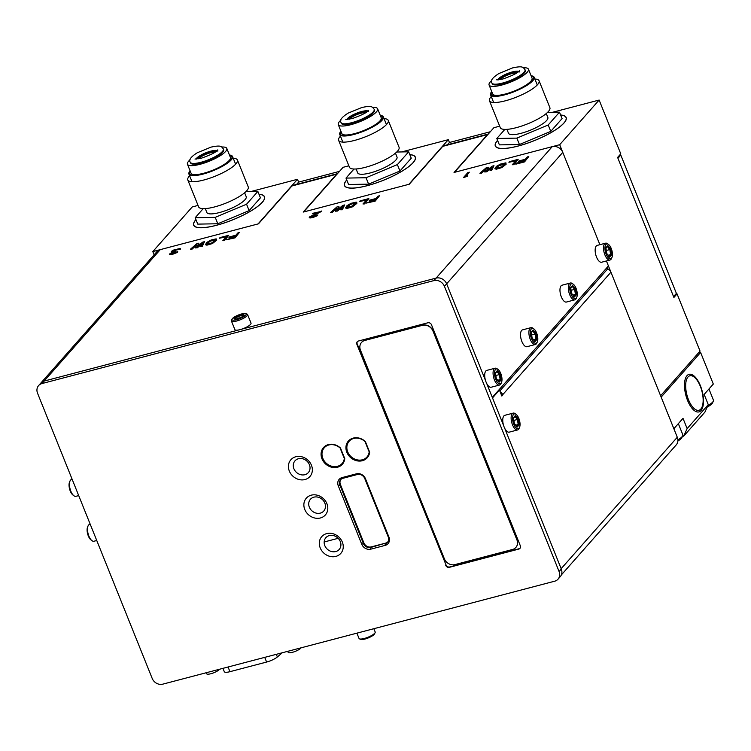 <?xml version="1.0" encoding="UTF-8"?>
<svg xmlns="http://www.w3.org/2000/svg" width="751" height="751" viewBox="0 0 751 751"><rect width="100%" height="100%" fill="white"/><g stroke="black" fill="none" stroke-linecap="round" stroke-linejoin="round"><path stroke-width="1.13" d="M433.89 280.602L41.915 383.573A8.561 7.407 -138.5 0 0 38.592 385.601A8.561 7.407 -138.5 0 0 37.55 393.224L152.2 678.435A8.561 7.407 -138.5 0 0 162.751 684.161L554.717 581.19A8.561 7.407 -138.5 0 0 558.04 579.162A8.561 7.407 -138.5 0 0 559.091 571.539L444.432 286.328A8.561 7.407 -138.5 0 0 433.89 280.602L436.096 278.105A8.561 7.407 41.5 0 1 446.648 283.831L485.559 380.626L446.648 283.831A8.561 7.407 -138.5 0 0 436.096 278.105L552.229 146.661A8.561 7.407 41.5 0 1 562.781 152.387L599.88 244.685L559.692 144.699L599.138 100.052L620.767 153.852L617.604 157.419L673.9 297.462L677.064 293.894L700.063 351.102L660.608 395.749L606.423 260.954L608.432 265.957L492.299 397.401L486.686 383.442L503.611 425.535L492.506 397.908L499.443 390.051L498.598 390.276M559.692 144.699L454.449 172.345L493.895 127.698L499.678 126.177M599.138 100.052L552.464 112.312M677.064 293.894L675.628 294.27M560.631 115.006A38.179 9.594 158.1 0 1 566.16 117.494A38.179 9.594 158.1 0 1 518.068 146.079A38.179 9.594 158.1 0 1 495.313 145.976A38.179 9.594 158.1 0 1 497.575 140.353M491.764 80.498A21.206 5.332 -21.9 0 0 489.089 84.994A21.206 5.332 -21.9 0 0 501.734 85.051A21.206 5.332 -21.9 0 0 528.441 69.176A21.206 5.332 -21.9 0 0 523.4 67.787M525.306 70.434A17.827 4.478 158.1 0 1 502.851 83.783A17.827 4.478 158.1 0 1 492.224 83.737L491.933 83.014A17.827 4.478 -21.9 0 0 502.56 83.061A17.827 4.478 158.1 0 0 525.015 69.712L525.306 70.434M498.401 79.85A11.838 2.976 158.1 0 1 512.698 72.64A11.838 2.976 158.1 0 1 518.162 71.908M516.528 73.091A9.275 2.328 -21.9 0 0 511.844 73.598A9.275 2.328 -21.9 0 0 500.401 79.578M489.089 84.994L492.694 93.959A21.206 5.332 -21.9 0 0 505.329 94.016A21.206 5.332 158.1 0 0 532.046 78.142L528.441 69.176M491.905 91.988A22.821 5.736 -21.9 0 0 491.201 94.56A22.821 5.736 -21.9 0 0 504.794 94.626A22.821 5.736 -21.9 0 0 533.548 77.541A22.821 5.736 -21.9 0 0 531.257 76.17M491.257 96.532A26.745 6.721 -21.9 0 0 489.445 100.718A26.745 6.721 -21.9 0 0 505.385 100.794A26.745 6.721 -21.9 0 0 539.077 80.77A26.745 6.721 -21.9 0 0 534.872 79.005M489.445 100.718L500.26 127.623A26.745 6.721 -21.9 0 0 516.2 127.689A26.745 6.721 158.1 0 0 549.882 107.675L539.077 80.77M546.277 113.542L547.836 117.419A21.206 5.332 158.1 0 1 521.128 133.293A21.206 5.332 -21.9 0 1 508.483 133.237L506.925 129.36M547.535 112.406L559.495 112.19L548.202 124.976L516.866 138.118L496.824 138.475L504.841 129.407M548.202 124.976L550.774 131.378L519.439 144.521L499.396 144.877L496.824 138.475M516.866 138.118L519.439 144.521M560.659 115.072A38.038 9.566 158.1 0 1 566.029 117.55A38.038 9.566 158.1 0 1 518.115 146.023A38.038 9.566 158.1 0 1 495.444 145.919A38.038 9.566 158.1 0 1 497.603 140.418M559.495 112.19L562.077 118.592L550.774 131.378M491.745 91.594A23.497 5.905 -21.9 0 0 490.563 94.814A23.497 5.905 -21.9 0 0 504.569 94.879A23.497 5.905 -21.9 0 0 534.177 77.287A23.497 5.905 -21.9 0 0 531.098 75.776M348.858 165.802L343.076 167.323L303.629 211.97L408.873 184.324L448.319 139.677L449.445 142.483L490.319 131.744M448.319 139.677L401.635 151.937M409.811 154.622A38.179 9.594 158.1 0 1 415.341 157.119A38.179 9.594 158.1 0 1 367.248 185.694A38.179 9.594 158.1 0 1 344.493 185.6A38.179 9.594 158.1 0 1 346.755 179.968M340.945 120.122A21.206 5.332 -21.9 0 0 338.269 124.619A21.206 5.332 -21.9 0 0 350.905 124.675A21.206 5.332 -21.9 0 0 377.622 108.801A21.206 5.332 -21.9 0 0 372.58 107.402M374.486 110.059A17.827 4.478 158.1 0 1 352.031 123.408A17.827 4.478 158.1 0 1 341.405 123.352L341.114 122.629A17.827 4.478 -21.9 0 0 351.74 122.676A17.827 4.478 158.1 0 0 374.195 109.327L374.486 110.059M347.582 119.475A11.838 2.976 158.1 0 1 361.879 112.256A11.838 2.976 158.1 0 1 367.342 111.523M365.709 112.716A9.275 2.328 -21.9 0 0 361.024 113.223A9.275 2.328 -21.9 0 0 349.581 119.193M338.269 124.619L341.874 133.584A21.206 5.332 -21.9 0 0 354.51 133.64A21.206 5.332 158.1 0 0 381.226 117.766L377.622 108.801M341.085 131.613A22.821 5.736 -21.9 0 0 340.372 134.185A22.821 5.736 -21.9 0 0 353.974 134.241A22.821 5.736 -21.9 0 0 382.728 117.156A22.821 5.736 -21.9 0 0 380.438 115.795M340.438 136.156A26.745 6.721 -21.9 0 0 338.626 140.343A26.745 6.721 -21.9 0 0 354.566 140.418A26.745 6.721 -21.9 0 0 388.248 120.395A26.745 6.721 -21.9 0 0 384.043 118.63M338.626 140.343L349.44 167.238A26.745 6.721 -21.9 0 0 365.371 167.313A26.745 6.721 158.1 0 0 399.063 147.29L388.248 120.395M395.458 153.157L397.016 157.043A21.206 5.332 158.1 0 1 370.299 172.918A21.206 5.332 -21.9 0 1 357.664 172.861L356.105 168.975M396.716 152.021L408.675 151.815L397.382 164.6L366.047 177.743L346.004 178.09L354.012 169.022M397.382 164.6L399.954 171.003L368.619 184.145L348.577 184.502L346.004 178.09M366.047 177.743L368.619 184.145M409.839 154.697A38.038 9.566 158.1 0 1 415.209 157.175A38.038 9.566 158.1 0 1 367.295 185.647A38.038 9.566 158.1 0 1 344.625 185.544A38.038 9.566 158.1 0 1 346.784 180.043M408.675 151.815L411.257 158.217L399.954 171.003M340.926 131.218A23.497 5.905 -21.9 0 0 339.743 134.438A23.497 5.905 -21.9 0 0 353.749 134.504A23.497 5.905 -21.9 0 0 383.357 116.903A23.497 5.905 -21.9 0 0 380.278 115.401M154.115 254.852L152.8 251.594L258.044 223.939L297.499 179.292L298.626 182.108L339.499 171.369M152.8 251.594L192.247 206.938L198.039 205.427M297.499 179.292L250.815 191.561M258.992 194.246A38.179 9.594 158.1 0 1 264.512 196.734A38.179 9.594 158.1 0 1 216.419 225.319A38.179 9.594 158.1 0 1 193.674 225.216A38.179 9.594 158.1 0 1 195.936 219.592M190.125 159.747A21.206 5.332 -21.9 0 0 187.45 164.234A21.206 5.332 -21.9 0 0 200.085 164.291A21.206 5.332 -21.9 0 0 226.802 148.416A21.206 5.332 -21.9 0 0 221.761 147.027M223.667 149.674A17.827 4.478 158.1 0 1 201.212 163.023A17.827 4.478 158.1 0 1 190.585 162.976L190.294 162.254A17.827 4.478 -21.9 0 0 200.911 162.3A17.827 4.478 158.1 0 0 223.376 148.951L223.667 149.674M196.762 159.09A11.838 2.976 158.1 0 1 211.05 151.88A11.838 2.976 158.1 0 1 216.523 151.148M214.889 152.331A9.275 2.328 -21.9 0 0 210.205 152.847A9.275 2.328 -21.9 0 0 198.752 158.818M187.45 164.234L191.054 173.199A21.206 5.332 -21.9 0 0 203.69 173.256A21.206 5.332 158.1 0 0 230.407 157.381L226.802 148.416M190.266 171.237A22.821 5.736 -21.9 0 0 189.552 173.81A22.821 5.736 -21.9 0 0 203.155 173.866A22.821 5.736 -21.9 0 0 231.899 156.781A22.821 5.736 -21.9 0 0 229.609 155.419M189.618 175.781A26.745 6.721 -21.9 0 0 187.806 179.968A26.745 6.721 -21.9 0 0 203.737 180.033A26.745 6.721 -21.9 0 0 237.429 160.019A26.745 6.721 -21.9 0 0 233.223 158.245M187.806 179.968L198.621 206.863A26.745 6.721 -21.9 0 0 214.551 206.938A26.745 6.721 158.1 0 0 248.243 186.915L237.429 160.019M244.629 192.782L246.197 196.668A21.206 5.332 158.1 0 1 219.48 212.542A21.206 5.332 -21.9 0 1 206.844 212.486L205.286 208.6M245.896 191.646L257.856 191.43L246.563 204.216L215.227 217.358L195.185 217.715L203.192 208.647M246.563 204.216L249.135 210.618L217.799 223.76L197.757 224.117L195.185 217.715M215.227 217.358L217.799 223.76M259.02 194.321A38.038 9.566 158.1 0 1 264.38 196.79A38.038 9.566 158.1 0 1 216.466 225.262A38.038 9.566 158.1 0 1 193.805 225.169A38.038 9.566 158.1 0 1 195.964 219.667M257.856 191.43L260.428 197.832L249.135 210.618M190.106 170.843A23.497 5.905 -21.9 0 0 188.923 174.063A23.497 5.905 -21.9 0 0 202.93 174.119A23.497 5.905 -21.9 0 0 232.538 156.527A23.497 5.905 -21.9 0 0 229.449 155.025M698.327 353.064L700.608 352.463L661.162 397.11L673.863 428.708L683.016 418.354L687.127 428.596L708.277 404.667L704.156 394.416L713.309 384.061L700.608 352.463M708.277 404.667L704.879 412.168L683.729 436.096L682.424 436.444M700.439 385.826A19.423 8.421 75.3 0 0 685.747 377.687A19.423 8.421 75.3 0 0 687.55 400.424A19.423 8.421 75.3 0 0 694.403 410.619A19.423 8.421 75.3 0 0 702.936 406.441A19.423 8.421 75.3 0 0 700.439 385.826M683.729 436.096L687.127 428.596M324.169 541.987L338.166 538.307M688.489 399.71A17.827 7.735 75.3 0 0 698.937 410.262A17.827 7.735 75.3 0 0 700.326 386.314A17.827 7.735 75.3 0 0 689.878 375.772A17.827 7.735 75.3 0 0 688.489 399.71M291.914 185.976L336.664 174.213A8.561 3.708 75.3 0 1 337.481 173.659L292.824 185.384A8.561 3.708 75.3 0 0 291.914 185.976L258.457 223.836L160.263 249.632A8.561 7.407 41.5 0 0 156.94 251.651L40.807 383.094A8.561 7.407 41.5 0 1 44.131 381.076A8.561 7.407 -138.5 0 0 40.807 383.094L38.592 385.601M488.3 134.025L443.653 145.76A8.561 3.708 75.3 0 0 442.733 146.351L409.286 184.211L303.207 212.082L336.664 174.213M552.229 146.661L454.036 172.458L487.483 134.598A8.561 3.708 75.3 0 1 488.3 134.035M496.467 168.149L499.19 165.07L503.968 163.643L504.578 164.225L501.781 166.76L497.875 168.027L496.467 168.149L498.561 165.858L504.653 164.018M347.131 207.379L349.994 204.638L355.176 202.901L352.454 205.981L347.131 207.379L348.473 205.23L350.773 203.896L355.176 202.901M207.004 244.103L209.876 241.362L215.058 239.625L212.336 242.714L207.548 244.131L206.947 243.559L209.736 241.024L215.058 239.625M436.096 278.105L241.484 329.229L436.096 278.105M41.915 383.573L44.131 381.076L238.743 329.952L44.131 381.076L160.263 249.632M518.434 161.568L524.714 159.916L523.494 161.296L516.247 163.202L515.815 164.178L524.517 161.897L528.798 156.555L527.343 156.931L525.278 159.278L518.997 160.93L518.565 161.906L524.282 160.404M512.295 164.732L513.881 164.685L518.162 159.343L509.46 161.634L508.896 162.272L516.153 160.367L512.295 164.732L513.74 164.347L518.162 159.343M508.896 162.272L515.712 160.855M494.825 168.75L496.336 169.219L501.837 167.604L506.165 164.187L505.554 162.901L500.429 164.084L496.355 166.384L494.825 168.75L500.542 167.736L503.902 166.037L506.146 163.08M487.033 170.355L488.328 167.557L486.254 167.726L479.908 173.237L481.353 172.852L486.188 168.646L484.742 171.97L486.676 171.463L491.989 167.116L490.056 170.571L491.511 170.186L493.989 165.699L492.055 166.206L486.554 170.759L488.188 167.22M479.908 173.237L481.494 173.199L485.869 169.388M484.742 171.97L486.808 171.801L491.52 167.961M490.056 170.571L491.642 170.533L493.989 165.699M463.47 177.555L467.169 176.391L467.779 175.199L465.676 176.325L469.337 172.176L467.892 172.552L463.47 177.555L467.779 175.199M466.502 175.875L469.337 172.176M369.098 200.789L375.387 199.146L374.167 200.526L366.347 203.07L375.049 200.78L379.471 195.786L378.016 196.161L375.951 198.508L369.661 200.151L369.239 201.137L374.956 199.635M366.347 203.07L375.19 201.127L379.471 195.786M362.968 203.962L364.554 203.915L368.835 198.574L360.133 200.864L359.569 201.503L366.817 199.597L362.968 203.962L364.413 203.577L368.835 198.574M359.569 201.503L366.385 200.085M345.498 207.971L347 208.449L352.51 206.835L356.828 203.418L356.227 202.132L351.092 203.314L347.028 205.614L345.498 207.971L351.215 206.966L354.575 205.267L356.819 202.301M337.706 209.585L339.001 206.788L336.927 206.957L330.581 212.467L332.026 212.082L336.861 207.877L335.415 211.2L337.349 210.684L342.663 206.347L340.729 209.801L342.174 209.416L344.662 204.929L342.728 205.436L337.227 209.989L338.861 206.45M330.581 212.467L332.167 212.43L336.532 208.618M335.415 211.2L337.481 211.031L342.193 207.182M340.729 209.801L342.315 209.764L344.662 204.929M311.092 216.955L321.597 211.36L312.754 213.303L319.053 212.064L309.562 216.926L309.243 217.499L309.834 217.668L312.932 217.105L317.833 214.917L312.679 216.757L311.017 216.541L321.456 211.022M312.285 213.838L317.354 212.89M309.243 217.499L309.966 218.015L313.073 217.443L317.354 215.744L317.833 214.917M228.98 237.523L235.27 235.87L234.04 237.25L226.229 239.794L234.932 237.513L239.353 232.51L237.898 232.894L235.833 235.232L229.543 236.884L229.121 237.86L234.828 236.358M226.229 239.794L235.072 237.851L239.353 232.51M222.85 240.686L224.436 240.649L228.717 235.307L220.015 237.588L219.452 238.227L226.699 236.321L222.85 240.686L224.296 240.301L228.717 235.307M219.452 238.227L226.267 236.818M205.38 244.704L206.882 245.173L212.392 243.568L216.71 240.142L216.11 238.865L210.975 240.048L206.91 242.338L205.38 244.704L211.097 243.69L214.457 241.991L216.692 239.034M197.588 246.319L198.884 243.521L196.809 243.681L190.454 249.191L191.909 248.816L196.743 244.601L195.288 247.924L197.222 247.417L202.545 243.08L200.611 246.525L202.057 246.15L204.544 241.653L202.61 242.16L197.1 246.713L198.743 243.174M190.454 249.191L192.049 249.154L196.415 245.342M195.288 247.924L197.363 247.755L202.075 243.915M200.611 246.525L202.197 246.488L204.544 241.653M171.097 251.989L171.406 252.496L172.317 252.083L169.36 254.167L174.598 253.275L177.715 251.641L170.909 253.678L175.405 251.106L172.542 251.613L172.814 250.89L177.245 249.229L180.306 248.919L180.146 248.468L173.81 249.97L171.603 251.21L171.294 252.186M169.36 254.167L170.092 254.673L172.955 254.167L177.236 252.477L177.715 251.641M170.975 253.678L175.171 251.876L175.405 251.106M172.608 251.613L174.626 250.383L179.17 249.426M179.095 249.238L180.447 249.257L180.343 248.665M524.517 161.897L528.798 156.555M515.674 163.84L524.376 161.549M605.578 243.183L597.205 245.389A8.702 3.774 75.3 0 0 596.275 245.99A8.702 3.774 -104.7 0 0 596.116 255.941A8.702 3.774 -104.7 0 0 601.626 262.221L610 260.015A8.702 3.774 -104.7 0 1 604.48 253.735A8.702 3.774 -104.7 0 1 604.639 243.793A8.702 3.774 75.3 0 1 605.578 243.183A8.702 3.774 75.3 0 1 607.606 243.765L608.535 244.469A7.651 3.323 75.3 0 0 605.935 244.488A7.651 3.323 -104.7 0 0 606.16 254.242A7.651 3.323 -104.7 0 0 611.464 258.241A7.651 3.323 75.3 0 0 611.943 257.443A7.651 3.323 75.3 0 0 611.905 250.524A7.651 3.323 75.3 0 0 608.535 244.469M610 260.015A8.702 3.774 -104.7 0 0 610.929 259.414A8.702 3.774 75.3 0 0 611.483 258.522L611.943 257.443M607.812 245.558L605.822 247.821L606.705 253.622L609.577 257.171L611.577 254.908L610.694 249.107L607.812 245.558L607.334 246.469M610.694 249.107L609.84 249.557L607.399 246.544M611.577 254.908L610.61 254.598L609.84 249.557L606.301 250.487M609.577 257.171L608.873 256.56L609.577 257.171M605.822 247.821L605.606 248.44L605.822 247.821M608.169 255.237L610.61 254.598L609.07 256.344M530.938 327.661L522.574 329.858A8.702 3.774 75.3 0 0 521.635 330.459A8.702 3.774 -104.7 0 0 521.476 340.41A8.702 3.774 -104.7 0 0 526.986 346.69L535.36 344.493A8.702 3.774 -104.7 0 1 529.849 338.213A8.702 3.774 -104.7 0 1 530.009 328.262A8.702 3.774 75.3 0 1 530.938 327.661A8.702 3.774 75.3 0 1 532.966 328.243L533.905 328.947A7.651 3.323 75.3 0 0 531.295 328.966A7.651 3.323 -104.7 0 0 531.52 338.71A7.651 3.323 -104.7 0 0 536.824 342.709A7.651 3.323 75.3 0 0 537.312 341.921A7.651 3.323 75.3 0 0 537.275 334.993A7.651 3.323 75.3 0 0 533.905 328.947M535.36 344.493A8.702 3.774 -104.7 0 0 536.289 343.892A8.702 3.774 75.3 0 0 536.843 342.991L537.312 341.921M533.182 330.036L531.182 332.289L532.065 338.1L534.947 341.639L536.937 339.386L536.054 333.585L533.182 330.036L532.703 330.947M536.054 333.585L535.2 334.035L532.759 331.022M536.937 339.386L535.97 339.076L535.2 334.035L531.661 334.965M534.947 341.639L534.233 341.038L534.947 341.639M531.182 332.289L530.966 332.909L531.182 332.289M533.539 339.715L535.97 339.076L534.43 340.823M570.385 283.014L562.02 285.211A8.702 3.774 75.3 0 0 561.091 285.812A8.702 3.774 -104.7 0 0 560.922 295.763A8.702 3.774 -104.7 0 0 566.442 302.043L574.806 299.846A8.702 3.774 -104.7 0 1 569.296 293.566A8.702 3.774 -104.7 0 1 569.455 283.615A8.702 3.774 75.3 0 1 570.385 283.014A8.702 3.774 75.3 0 1 572.412 283.596L573.351 284.291A7.651 3.323 75.3 0 0 570.741 284.319A7.651 3.323 -104.7 0 0 570.967 294.063A7.651 3.323 -104.7 0 0 576.27 298.063A7.651 3.323 75.3 0 0 576.759 297.274A7.651 3.323 75.3 0 0 576.721 290.346A7.651 3.323 75.3 0 0 573.351 284.291M574.806 299.846A8.702 3.774 -104.7 0 0 575.735 299.245A8.702 3.774 75.3 0 0 576.289 298.344L576.759 297.274M572.628 285.389L570.629 287.642L571.511 293.444L574.393 296.992L576.383 294.739L575.501 288.928L572.628 285.389L572.149 286.3M575.501 288.928L574.656 289.379L572.206 286.375M576.383 294.739L575.416 294.43L574.656 289.379L571.107 290.308M574.393 296.992L573.68 296.392L574.393 296.992M570.629 287.642L570.413 288.262L570.629 287.642M572.985 295.068L575.416 294.43L573.877 296.166M495.125 368.206L486.751 370.403A8.702 3.774 75.3 0 0 485.822 371.003A8.702 3.774 -104.7 0 0 485.662 380.954A8.702 3.774 -104.7 0 0 491.173 387.234L499.546 385.038A8.702 3.774 -104.7 0 1 494.027 378.757A8.702 3.774 -104.7 0 1 494.186 368.807A8.702 3.774 75.3 0 1 495.125 368.206A8.702 3.774 75.3 0 1 497.153 368.779L498.082 369.483A7.651 3.323 75.3 0 0 495.482 369.501A7.651 3.323 -104.7 0 0 495.707 379.255A7.651 3.323 -104.7 0 0 501.011 383.254A7.651 3.323 75.3 0 0 501.49 382.466A7.651 3.323 75.3 0 0 501.452 375.538A7.651 3.323 75.3 0 0 498.082 369.483M499.546 385.038A8.702 3.774 -104.7 0 0 500.476 384.437A8.702 3.774 75.3 0 0 501.03 383.536L501.49 382.466M497.359 370.581L495.369 372.834L496.251 378.635L499.124 382.184L501.124 379.922L500.241 374.12L497.359 370.581L496.88 371.492M500.241 374.12L499.387 374.571L496.946 371.557M501.124 379.922L500.157 379.621L499.387 374.571L495.848 375.5M499.124 382.184L498.42 381.583L499.124 382.184M495.369 372.834L495.153 373.454L495.369 372.834M497.716 380.259L500.157 379.621L498.617 381.358M231.411 320.996L234.885 329.623A8.702 2.187 -21.9 0 0 240.067 329.642A8.702 2.187 158.1 0 0 251.022 323.137L247.558 314.509A8.702 2.187 158.1 0 1 236.603 321.024A8.702 2.187 -21.9 0 1 231.411 320.996A8.702 2.187 -21.9 0 1 231.477 320.358L232.059 319.109A7.651 1.924 -21.9 0 0 236.565 319.691A7.651 1.924 158.1 0 0 244.15 316.387A7.651 1.924 158.1 0 0 245.784 313.589L247.07 314.087A8.702 2.187 158.1 0 1 247.558 314.509M232.059 319.109A7.651 1.924 -21.9 0 1 241.653 313.937A7.651 1.924 158.1 0 1 245.784 313.589M240.001 318.077L244.347 315.439L243.455 314.171L238.217 315.542L233.871 318.189L235.57 319.719L240.132 318.527M233.871 318.189L234.8 318.621L233.871 318.189M238.217 315.542L238.574 316.321L234.81 318.612M243.455 314.171L243.136 315.129L238.574 316.321L239.344 318.227M244.347 315.439L243.906 316.227L244.347 315.439M243.465 315.936L243.136 315.129L243.634 315.833M606.658 267.966A2.854 2.469 -138.5 0 0 607.747 268.811A5.708 4.938 41.5 0 1 610.938 272.191L677.289 437.251A8.561 7.407 41.5 0 1 676.247 444.874L561.363 574.909M500.091 391.647A5.708 4.938 41.5 0 1 502.701 394.707L501.555 395.289M559.091 571.539L561.297 569.042L504.738 428.352L561.157 568.695L677.289 437.251M502.795 394.96L501.846 396.03L499.443 390.051M513.177 413.116L504.803 415.312A8.702 3.774 75.3 0 0 503.874 415.913A8.702 3.774 -104.7 0 0 503.714 425.864A8.702 3.774 -104.7 0 0 509.225 432.144L517.599 429.947A8.702 3.774 -104.7 0 1 512.088 423.667A8.702 3.774 -104.7 0 1 512.248 413.717A8.702 3.774 75.3 0 1 513.177 413.116A8.702 3.774 75.3 0 1 515.205 413.688L516.134 414.392A7.651 3.323 75.3 0 0 513.534 414.421A7.651 3.323 -104.7 0 0 513.759 424.165A7.651 3.323 -104.7 0 0 519.063 428.164A7.651 3.323 75.3 0 0 519.551 427.375A7.651 3.323 75.3 0 0 519.504 420.447A7.651 3.323 75.3 0 0 516.134 414.392M517.599 429.947A8.702 3.774 -104.7 0 0 518.528 429.347A8.702 3.774 75.3 0 0 519.082 428.445L519.551 427.375M515.411 415.491L513.421 417.744L514.304 423.545L517.176 427.094L519.176 424.841L518.293 419.03L515.411 415.491L514.942 416.401M518.293 419.03L517.439 419.48L514.998 416.476M519.176 424.841L518.209 424.531L517.439 419.48L513.9 420.41M517.176 427.094L516.472 426.493L517.176 427.094M513.421 417.744L513.205 418.363L513.421 417.744M515.777 425.169L518.209 424.531L516.669 426.268M88.064 525.907A8.702 3.774 75.3 0 0 88.111 533.773A8.702 3.774 75.3 0 0 91.941 540.654L91.012 539.95A7.651 3.323 75.3 0 1 87.642 533.905A7.651 3.323 75.3 0 1 87.595 526.977L88.064 525.907A8.702 3.774 75.3 0 1 88.618 525.005A8.702 3.774 -104.7 0 1 89.547 524.405L90.214 524.226M91.941 540.654A8.702 3.774 75.3 0 0 93.969 541.236L96.757 540.504M359.532 638.894L360.818 639.392A7.651 1.924 158.1 0 0 364.948 639.045A7.651 1.924 -21.9 0 0 374.533 633.882L375.125 632.624A8.702 2.187 -21.9 0 1 364.226 638.5A8.702 2.187 158.1 0 1 359.532 638.894A8.702 2.187 158.1 0 1 359.044 638.481L356.903 633.149M375.125 632.624A8.702 2.187 -21.9 0 0 375.181 631.985L373.857 628.7M707.883 405.54A12.833 3.229 -21.9 0 0 713.356 401.118A12.833 3.229 -21.9 0 0 713.45 400.18L708.953 388.99M707.17 407.108A11.312 2.844 -21.9 0 0 712.502 402.94L713.356 401.118M677.89 439.833A12.833 3.229 -21.9 0 0 682.743 435.768A12.833 3.229 -21.9 0 0 682.837 434.82L678.341 423.639M677.881 441.015A11.312 2.844 -21.9 0 0 681.889 437.589L682.743 435.768M620.795 155.063L617.951 158.273L673.563 296.607L676.398 293.397L620.795 155.063L619.359 155.438M296.607 184.389L298.626 182.108M447.427 144.765L449.445 142.483M349.393 440.067A12.598 10.899 -138.5 0 0 348.314 442.367M365.962 457.96A12.598 10.899 -138.5 0 0 368.121 456.608M369.642 452.168L365.371 441.55A12.598 10.899 -138.5 0 0 348.37 441.062A12.598 10.899 -138.5 0 0 350.595 457.575A12.598 10.899 -138.5 0 0 367.248 457.744A12.598 10.899 -138.5 0 0 369.642 452.168M295.8 456.749A12.692 10.983 41.5 0 1 311.449 465.245A12.692 10.983 41.5 0 1 304.972 479.551A12.692 10.983 41.5 0 1 289.323 471.055A12.692 10.983 41.5 0 1 295.8 456.749M311.252 495.172A12.692 10.983 41.5 0 1 326.892 503.668A12.692 10.983 41.5 0 1 320.414 517.974A12.692 10.983 41.5 0 1 304.775 509.478A12.692 10.983 41.5 0 1 311.252 495.172M326.694 533.604A12.692 10.983 41.5 0 1 342.343 542.1A12.692 10.983 41.5 0 1 335.866 556.397A12.692 10.983 41.5 0 1 320.217 547.911A12.692 10.983 41.5 0 1 326.694 533.604M388.952 537.125L365.465 478.716A7.322 6.337 41.5 0 0 356.443 473.815L342.024 477.598A7.322 6.337 41.5 0 0 338.288 485.85L361.766 544.259A7.322 6.337 41.5 0 0 370.787 549.159L385.207 545.376A7.322 6.337 41.5 0 0 388.952 537.125L388.229 536.927L364.751 478.518L365.465 478.716M344.775 458.683L340.503 448.056A12.598 10.899 -138.5 0 0 323.503 447.577A12.598 10.899 -138.5 0 0 325.718 464.08A12.598 10.899 -138.5 0 0 342.381 464.259A12.598 10.899 -138.5 0 0 344.775 458.683M445.737 565.343A2.948 2.553 -138.5 0 0 449.37 567.324L518.819 549.075A2.948 2.553 -138.5 0 0 520.321 545.752L431.478 324.761A2.948 2.553 -138.5 0 0 427.845 322.789L358.405 341.029A2.948 2.553 -138.5 0 0 356.903 344.352L446.056 564.987A2.948 2.553 -138.5 0 0 449.689 566.967L519.129 548.718A2.948 2.553 -138.5 0 0 520.105 548.192M298.438 458.739A8.89 7.688 41.5 0 1 309.393 464.681A8.89 7.688 41.5 0 1 304.859 474.707A8.89 7.688 41.5 0 1 293.904 468.755A8.89 7.688 41.5 0 1 298.438 458.739M329.332 535.585A8.89 7.688 41.5 0 1 340.287 541.537A8.89 7.688 41.5 0 1 335.753 551.553A8.89 7.688 41.5 0 1 324.798 545.611A8.89 7.688 41.5 0 1 329.332 535.585M313.89 497.162A8.89 7.688 41.5 0 1 324.845 503.114A8.89 7.688 41.5 0 1 320.301 513.13A8.89 7.688 41.5 0 1 309.346 507.178A8.89 7.688 41.5 0 1 313.89 497.162M561.297 569.042A8.561 7.407 41.5 0 1 560.255 576.665L558.04 579.162M388.229 536.927A5.989 5.182 41.5 0 1 387.497 542.269A5.989 5.182 41.5 0 1 385.169 543.677L385.207 545.376M340.888 479.438A5.989 5.182 -138.5 0 0 340.391 484.479L363.878 542.889A5.989 5.182 -138.5 0 0 371.257 546.897L385.676 543.104A5.989 5.182 -138.5 0 0 387.741 541.969M338.288 485.85L339.893 485.052A5.989 5.182 41.5 0 1 340.625 479.711A5.989 5.182 41.5 0 1 342.944 478.303L357.363 474.51A5.989 5.182 41.5 0 1 364.751 478.518M340.391 484.479L339.893 485.052L363.371 543.461L363.878 542.889M370.787 549.159L370.75 547.47L385.676 543.104M371.257 546.897L370.75 547.47A5.989 5.182 41.5 0 1 363.371 543.461L361.766 544.259M324.526 446.573A12.598 10.899 -138.5 0 0 323.446 448.873M341.095 464.475A12.598 10.899 -138.5 0 0 343.245 463.114M357.429 341.555A2.948 2.553 -138.5 0 0 357.213 343.996L446.056 564.987M344.277 460.973A11.885 10.289 41.5 0 1 343.742 461.64L342.099 463.508A11.885 10.289 41.5 0 1 328.9 465.104A11.885 10.289 41.5 0 1 324.282 447.765A11.885 10.289 41.5 0 1 337.481 446.16A11.885 10.289 41.5 0 1 340.212 448.122L340.381 447.943M324.282 447.765L325.925 445.906A11.885 10.289 41.5 0 1 326.525 445.287M344.549 458.129L344.334 458.373A94.513 40.986 -104.7 0 1 340.212 448.122M344.334 458.373A11.885 10.289 41.5 0 1 342.099 463.508M369.145 454.468A11.885 10.289 41.5 0 1 368.61 455.134L366.967 456.993A11.885 10.289 41.5 0 1 353.768 458.598A11.885 10.289 41.5 0 1 349.149 441.259A11.885 10.289 41.5 0 1 362.348 439.654A11.885 10.289 41.5 0 1 365.089 441.616L365.249 441.428M349.149 441.259L350.792 439.391A11.885 10.289 41.5 0 1 351.393 438.781M369.417 451.623L369.201 451.858A94.513 40.986 -104.7 0 1 365.089 441.616M369.201 451.858A11.885 10.289 41.5 0 1 366.967 456.993M515.909 547.395A8.561 7.407 -138.5 0 0 515.965 547.329A8.561 7.407 -138.5 0 0 517.017 539.706L433.083 330.919A8.561 7.407 -138.5 0 0 422.531 325.192L364.939 340.325A8.561 7.407 -138.5 0 0 361.616 342.343A8.561 7.407 -138.5 0 0 361.56 342.409M444.395 558.875A8.561 7.407 -138.5 0 0 454.937 564.602L512.529 549.479A8.561 7.407 -138.5 0 0 515.853 547.46A8.561 7.407 -138.5 0 0 516.904 539.828L432.97 331.05A8.561 7.407 -138.5 0 0 422.428 325.324L364.826 340.447A8.561 7.407 -138.5 0 0 361.503 342.475A8.561 7.407 -138.5 0 0 360.461 350.097L444.395 558.875M70.012 480.987A8.702 3.774 75.3 0 0 70.059 488.863A8.702 3.774 75.3 0 0 73.889 495.744L72.95 495.04A7.651 3.323 75.3 0 1 69.58 488.985A7.651 3.323 75.3 0 1 69.543 482.067L70.012 480.987A8.702 3.774 75.3 0 1 70.566 480.096A8.702 3.774 -104.7 0 1 71.495 479.495L72.162 479.316M73.889 495.744A8.702 3.774 75.3 0 0 75.917 496.317L78.705 495.594M222.944 668.343L224.277 671.657A9.51 2.394 -21.9 0 0 229.947 671.685L266.605 662.053A9.51 2.394 -21.9 0 0 277.372 656.956L282.273 652.76M206.206 672.746L206.6 673.722A7.134 1.793 -21.9 0 0 210.843 673.741A7.134 1.793 -21.9 0 0 219.602 669.225M287.746 651.324L288.14 652.309A7.134 1.793 -21.9 0 0 292.392 652.328A7.134 1.793 -21.9 0 0 301.142 647.803M518.772 71.373A11.838 2.976 158.1 0 0 512.407 71.908A11.838 2.976 -21.9 0 0 497.584 79.888M367.952 110.988A11.838 2.976 158.1 0 0 361.578 111.533A11.838 2.976 -21.9 0 0 346.765 119.512M217.133 150.613A11.838 2.976 158.1 0 0 210.759 151.158A11.838 2.976 -21.9 0 0 195.945 159.128M442.733 146.351L487.483 134.598M444.432 286.328L562.781 152.387M502.701 394.707L610.938 272.191M499.819 390.971L607.747 268.811M342.944 478.303L342.024 477.598M357.363 474.51L356.443 473.815M228.06 667.001L229.947 671.685M266.605 662.053L264.718 657.369M276.312 654.328L277.372 656.956M491.727 95.875L491.201 94.56M534.074 78.846L533.548 77.541M566.029 117.55L566.338 118.32M495.444 145.919L495.754 146.689M491.933 83.014C490.131 80.789 492.459 77.625 498.917 73.523L512.633 67.89C523.09 65.656 522.987 67.28 525.015 69.712M519.457 71.946L519.42 70.641C518.246 72.734 512.708 75.532 502.795 79.033L496.618 79.803M534.177 77.287L537.265 84.957M490.563 94.814L493.651 102.493M340.898 135.49L340.372 134.185M383.254 118.47L382.728 117.156M415.209 157.175L415.519 157.935M344.625 185.544L344.934 186.314M341.114 122.629C339.311 120.404 341.639 117.24 348.098 113.138L361.813 107.515C372.261 105.281 372.167 106.895 374.195 109.327M368.638 111.561L368.591 110.266C367.427 112.35 361.888 115.147 351.966 118.658L345.798 119.428M383.357 116.903L386.436 124.582M339.743 134.438L342.832 142.108M190.078 175.114L189.552 173.81M232.425 158.095L231.899 156.781M264.38 196.79L264.69 197.56M193.805 225.169L194.115 225.929M190.294 162.254C188.492 160.029 190.82 156.865 197.278 152.763L210.993 147.13C221.442 144.905 221.338 146.52 223.376 148.951M217.818 151.186L217.771 149.881C216.607 151.974 211.069 154.772 201.146 158.273L194.978 159.043M232.538 156.527L235.617 164.206M188.923 174.063L192.012 181.733M609.408 256.767L606.752 253.491L605.926 248.037M605.944 248.187L607.615 246.29M534.768 341.236L532.121 337.969M532.121 337.978L531.286 332.515M531.314 332.665L532.985 330.769M574.215 296.589L571.567 293.322L570.741 287.868M570.76 288.009L572.431 286.122M498.955 381.78L496.298 378.504L495.472 373.059M495.491 373.2L497.162 371.313M235.288 319.288L234.725 318.49M244.15 315.514L239.973 318.058L234.932 319.382M517.007 426.69L514.351 423.423L513.524 417.969M513.543 418.11L515.224 416.223"/></g></svg>
